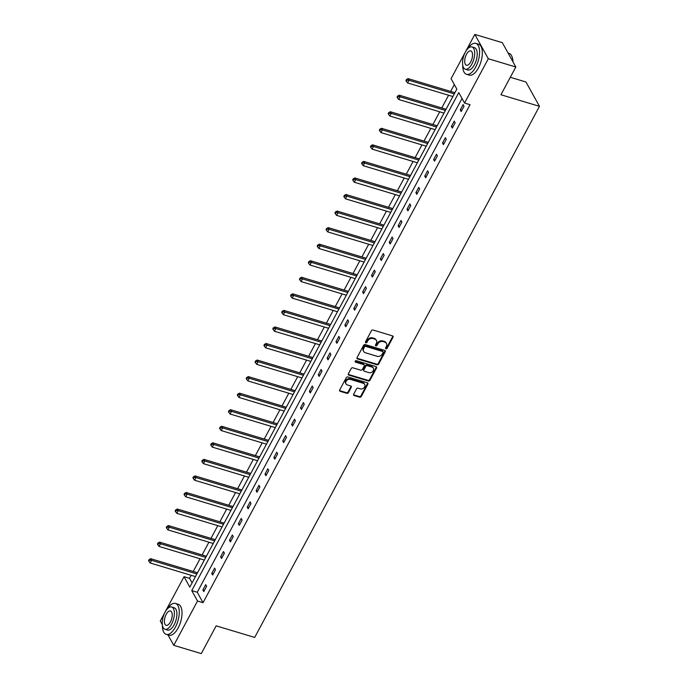 <?xml version="1.0" encoding="UTF-8"?>
<svg xmlns="http://www.w3.org/2000/svg" width="688" height="688" viewBox="0 0 688 688"><rect width="100%" height="100%" fill="white"/><g stroke="black" fill="none" stroke-linecap="round" stroke-linejoin="round"><path stroke-width="1.03" d="M385.959 348.825A0.886 0.722 151 0 0 387.103 348.326L393.037 337.258A1.264 1.032 151 0 0 392.521 335.89L373.077 330.042A1.264 1.032 151 0 0 371.434 330.756L365.5 341.824A0.886 0.722 151 0 0 367.014 342.28L367.779 340.852A4.059 3.302 151 0 1 373.025 338.556L374.642 339.046A4.059 3.302 151 0 1 376.405 340.405A4.059 3.302 151 0 1 376.319 343.415L375.545 344.843A0.886 0.722 151 0 0 377.058 345.299L377.824 343.871A4.059 3.302 151 0 1 383.07 341.575L384.695 342.065A4.059 3.302 151 0 1 386.45 343.432A4.059 3.302 151 0 1 386.364 346.434L385.59 347.87A0.886 0.722 151 0 0 385.959 348.825M385.504 348.137A0.886 0.722 151 0 0 386.742 347.664L392.676 336.595A1.264 1.032 151 0 0 392.814 336.028M365.414 342.091A0.886 0.722 151 0 0 366.644 341.626L367.418 340.19L367.779 340.852M375.459 345.109A0.886 0.722 151 0 0 376.697 344.645L377.463 343.209L377.824 343.871M353.675 394.181A1.264 1.032 151 0 0 354.191 395.548L359.652 397.182A1.264 1.032 151 0 0 361.286 396.469L367.882 384.179A1.264 1.032 151 0 0 367.358 382.812L347.913 376.964A1.264 1.032 151 0 0 346.27 377.686L339.683 389.976A1.264 1.032 151 0 0 340.207 391.343L346.795 393.321A1.264 1.032 151 0 0 348.438 392.607L351.258 387.344A1.264 1.032 151 0 0 350.734 385.977L347.466 384.996A3.388 2.761 151 0 1 345.995 383.852A3.388 2.761 151 0 1 346.718 380.473A3.388 2.761 151 0 1 350.45 379.423L363.255 383.268A3.388 2.761 151 0 1 364.726 384.411A3.388 2.761 151 0 1 363.995 387.791A3.388 2.761 151 0 1 360.263 388.84L358.13 388.204A1.264 1.032 151 0 0 356.496 388.918L353.675 394.181M162.316 624.661L160.287 620.997L184.04 576.699L189.819 587.122L456.841 89.122L451.07 78.699L474.823 34.4L502.335 42.673L515.819 67.003L500.941 94.746L539.461 106.33L254.689 637.432L216.17 625.848L201.292 653.6L173.772 645.327L168.001 634.912M515.819 67.003L488.308 58.729L464.555 103.028L458.776 92.613L191.754 590.605L197.525 601.028L173.772 645.327M462.026 98.47L197.258 592.256L203.029 602.679L470.05 104.688L464.555 103.028M203.029 602.679L197.525 601.028M377.024 364.795A1.264 1.032 151 0 0 378.658 364.072L385.246 351.783A1.264 1.032 151 0 0 384.73 350.416L365.285 344.576A1.264 1.032 151 0 0 363.642 345.29L357.055 357.579A1.264 1.032 151 0 0 357.571 358.947L377.024 364.795L376.654 364.133A1.264 1.032 151 0 0 378.297 363.419L384.884 351.129A1.264 1.032 151 0 0 385.022 350.562M376.568 367.985L369.972 380.275A1.264 1.032 151 0 1 368.338 380.989L348.893 375.141A1.264 1.032 151 0 1 348.369 373.773L351.19 368.519A1.264 1.032 151 0 1 352.824 367.796L360.71 370.17A1.264 1.032 151 0 0 362.352 369.456L364.227 365.964A1.264 1.032 151 0 0 363.703 364.597L355.49 362.129A0.886 0.722 151 0 1 356.272 360.675L376.044 366.618A1.264 1.032 151 0 1 376.568 367.985L376.198 367.323L369.611 379.613L369.972 380.275M474.823 34.4L488.308 58.729M539.461 106.33L525.976 82.001L510.307 77.288M454.312 84.564L450.64 91.418M448.585 95.254L441.765 107.973M439.709 111.809L432.89 124.528M430.834 128.355L424.006 141.083M421.95 144.91L415.131 157.638M413.075 161.465L406.255 174.184M404.2 178.02L397.38 190.739M395.325 194.575L388.505 207.294M386.45 211.13L379.63 223.849M377.574 227.685L370.755 240.404M368.699 244.231L361.879 256.959M359.824 260.786L353.004 273.514M350.949 277.341L344.12 290.061M342.074 293.896L335.245 306.616M333.19 310.451L326.37 323.171M324.315 327.006L317.495 339.726M315.439 343.561L308.62 356.281M306.564 360.116L299.744 372.836M297.689 376.663L290.869 389.391M288.814 393.218L281.994 405.946M279.939 409.773L273.119 422.492M271.063 426.328L264.244 439.047M262.188 442.883L255.36 455.602M253.304 459.438L246.485 472.157M244.429 475.993L237.609 488.712M235.554 492.539L228.734 505.267M226.679 509.094L219.859 521.822M217.804 525.649L210.984 538.369M208.928 542.204L202.109 554.924M200.053 558.759L193.233 571.479M191.178 575.314L189.544 578.35L192.072 582.917M189.544 578.35L184.04 576.699M197.258 592.256L191.754 590.605M202.865 589.951L205.712 584.654L206.624 586.296L203.777 591.603L202.865 589.951L204.405 590.416M211.741 573.405L214.587 568.099L215.499 569.741L212.652 575.048L211.741 573.405L213.28 573.869M220.616 556.85L223.462 551.544L224.374 553.186L221.527 558.493L220.616 556.85L222.155 557.314M229.491 540.295L232.338 534.989L233.249 536.631L230.403 541.938L229.491 540.295L231.039 540.759M238.366 523.74L241.213 518.434L242.124 520.076L239.278 525.383L238.366 523.74L239.914 524.204M247.241 507.185L250.088 501.879L251 503.521L248.153 508.828L247.241 507.185L248.789 507.649M256.117 490.63L258.963 485.324L259.875 486.966L257.028 492.273L256.117 490.63L257.665 491.094M265 474.075L267.838 468.769L268.75 470.42L265.903 475.726L265 474.075L266.54 474.539M273.876 457.529L276.714 452.222L277.625 453.865L274.787 459.171L273.876 457.529L275.415 457.993M282.751 440.974L285.597 435.667L286.5 437.31L283.662 442.616L282.751 440.974L284.29 441.438M291.626 424.419L294.473 419.112L295.384 420.755L292.538 426.061L291.626 424.419L293.165 424.883M300.501 407.864L303.348 402.557L304.259 404.2L301.413 409.506L300.501 407.864L302.041 408.328M309.376 391.309L312.223 386.002L313.135 387.645L310.288 392.951L309.376 391.309L310.924 391.773M318.252 374.754L321.098 369.447L322.01 371.09L319.163 376.396L318.252 374.754L319.8 375.218M327.127 358.199L329.973 352.892L330.885 354.544L328.038 359.841L327.127 358.199L328.675 358.663M336.002 341.644L338.849 336.346L339.76 337.989L336.914 343.295L336.002 341.644L337.55 342.108M344.877 325.097L347.724 319.791L348.635 321.434L345.789 326.74L344.877 325.097L346.425 325.562M353.761 308.542L356.599 303.236L357.511 304.879L354.673 310.185L353.761 308.542L355.3 309.007M362.636 291.987L365.474 286.681L366.386 288.324L363.548 293.63L362.636 291.987L364.176 292.452M371.511 275.432L374.358 270.126L375.27 271.769L372.423 277.075L371.511 275.432L373.051 275.897M380.387 258.877L383.233 253.571L384.145 255.214L381.298 260.52L380.387 258.877L381.926 259.342M389.262 242.322L392.108 237.016L393.02 238.659L390.173 243.965L389.262 242.322L390.801 242.787M398.137 225.767L400.984 220.461L401.895 222.112L399.049 227.418L398.137 225.767L399.685 226.232M407.012 209.221L409.859 203.915L410.77 205.557L407.924 210.863L407.012 209.221L408.56 209.685M415.887 192.666L418.734 187.36L419.646 189.002L416.799 194.308L415.887 192.666L417.435 193.13M424.763 176.111L427.609 170.805L428.521 172.447L425.674 177.753L424.763 176.111L426.311 176.575M433.638 159.556L436.484 154.25L437.396 155.892L434.549 161.198L433.638 159.556L435.186 160.02M442.522 143.001L445.36 137.695L446.271 139.337L443.433 144.643L442.522 143.001L444.061 143.465M451.397 126.446L454.243 121.14L455.146 122.782L452.308 128.088L451.397 126.446L452.936 126.91M460.272 109.891L463.119 104.585L464.03 106.236L461.184 111.542L460.272 109.891L461.811 110.355M386.45 343.432L386.088 342.77A4.059 3.302 151 0 0 384.325 341.403L384.695 342.065M377.463 343.209A4.059 3.302 151 0 1 382.709 340.921L384.325 341.403M376.405 340.405L376.044 339.752A4.059 3.302 151 0 0 374.281 338.384L374.642 339.046M367.418 340.19A4.059 3.302 151 0 1 372.664 337.894L374.281 338.384M356.917 358.147A1.264 1.032 151 0 0 357.21 358.293L376.654 364.133M383.121 352.48A0.886 0.722 151 0 0 382.76 351.516L365.689 346.391A0.886 0.722 151 0 0 364.545 346.89L363.728 348.403A4.059 3.302 151 0 0 363.642 351.405A4.059 3.302 151 0 0 365.397 352.772L377.067 356.281A4.059 3.302 151 0 0 382.313 353.985L383.121 352.48M383.139 351.817L382.777 351.164A0.886 0.722 151 0 0 382.39 350.863L382.76 351.516M363.642 351.405L363.273 350.751A4.059 3.302 151 0 1 363.367 347.741L364.176 346.236A0.886 0.722 151 0 1 365.328 345.729L382.39 350.863M348.231 374.349A1.264 1.032 151 0 0 348.524 374.487L367.968 380.335A1.264 1.032 151 0 0 369.611 379.613M364.253 365.027L363.883 364.365A1.264 1.032 151 0 0 363.333 363.943L355.128 361.475L355.49 362.129M368.897 372.629A3.388 2.761 151 0 0 372.629 371.58A3.388 2.761 151 0 0 373.36 368.2A3.388 2.761 151 0 0 371.881 367.057L367.375 365.706A1.264 1.032 151 0 0 365.732 366.42L363.866 369.912A1.264 1.032 151 0 0 364.391 371.279L368.897 372.629M373.36 368.2L372.991 367.547A3.388 2.761 151 0 0 371.52 366.403L371.881 367.057M363.84 370.849L363.47 370.187A1.264 1.032 151 0 1 363.496 369.25L365.371 365.758A1.264 1.032 151 0 1 367.014 365.044L371.52 366.403M376.198 367.323A1.264 1.032 151 0 0 376.336 366.756M364.726 384.411L364.365 383.758A3.388 2.761 151 0 0 362.886 382.614L363.255 383.268M345.995 383.852L345.625 383.199A3.388 2.761 151 0 1 346.356 379.819A3.388 2.761 151 0 1 350.089 378.77L362.886 382.614M339.545 390.543A1.264 1.032 151 0 0 339.838 390.681L346.434 392.667A1.264 1.032 151 0 0 348.068 391.945L350.889 386.69A1.264 1.032 151 0 0 351.026 386.123M353.537 394.749A1.264 1.032 151 0 0 353.83 394.886L359.282 396.529A1.264 1.032 151 0 0 360.925 395.815L367.512 383.517A1.264 1.032 151 0 0 367.65 382.949M454.957 92.639A1.29 1.049 -29 0 1 454.544 92.596L408.096 78.63L409.007 80.272L407.588 82.93L452.867 96.535M454.286 93.886L409.007 80.272L406.875 80.143L406.513 79.49L405.946 80.548L406.307 81.21L406.875 80.143M407.588 82.93L406.307 81.21M406.513 79.49L408.096 78.63M512.061 56.837A15.755 7.19 106.7 0 1 512.139 57.035A15.755 7.19 106.7 0 1 512.956 61.825M512.827 61.602A16.142 7.362 -73.3 0 0 511.992 56.64A16.142 7.362 -73.3 0 0 509.034 53.372L508.114 53.088M462.706 65.171A16.142 7.362 -73.3 0 0 466.498 74.295A16.142 7.362 -73.3 0 0 475.709 67.054A16.142 7.362 -73.3 0 0 475.795 43.378A16.142 7.362 -73.3 0 0 467.599 48.9M466.498 74.295L469.25 75.121A16.142 7.362 -73.3 0 0 478.461 67.88A16.142 7.362 -73.3 0 0 478.547 44.204L475.795 43.378M471.968 46.947L474.496 47.704A11.627 5.306 106.7 0 1 474.428 64.749A11.627 5.306 106.7 0 1 467.806 69.97L465.269 69.204A11.627 5.306 -73.3 0 0 471.899 63.993A11.627 5.306 -73.3 0 0 471.968 46.947A11.627 5.306 -73.3 0 0 465.337 52.159A11.627 5.306 -73.3 0 0 465.269 69.204M466.507 54.257A7.491 3.414 -73.3 0 0 466.464 65.248A7.491 3.414 -73.3 0 0 470.73 61.886A7.491 3.414 -73.3 0 0 470.773 50.903A7.491 3.414 -73.3 0 0 466.507 54.257M162.402 625.237A16.142 7.362 -73.3 0 0 166.195 634.37A16.142 7.362 -73.3 0 0 175.397 627.129A16.142 7.362 -73.3 0 0 175.492 603.445A16.142 7.362 -73.3 0 0 167.287 608.966M166.195 634.37L168.947 635.196A16.142 7.362 -73.3 0 0 178.149 627.955A16.142 7.362 -73.3 0 0 178.244 604.279L175.492 603.445M171.656 607.014L174.184 607.779A11.627 5.306 106.7 0 1 174.124 624.824A11.627 5.306 106.7 0 1 167.494 630.036L164.965 629.279A11.627 5.306 -73.3 0 0 171.587 624.068A11.627 5.306 -73.3 0 0 171.656 607.014A11.627 5.306 -73.3 0 0 165.034 612.225A11.627 5.306 -73.3 0 0 164.965 629.279M166.195 614.332A7.491 3.414 -73.3 0 0 166.152 625.323A7.491 3.414 -73.3 0 0 170.426 621.961A7.491 3.414 -73.3 0 0 170.469 610.97A7.491 3.414 -73.3 0 0 166.195 614.332M446.082 109.194A1.29 1.049 -29 0 1 445.669 109.143L399.221 95.185L400.132 96.827L398.713 99.485L443.992 113.09M445.411 110.441L400.132 96.827L397.999 96.698L397.638 96.045L397.071 97.103L397.432 97.765L397.999 96.698M398.713 99.485L397.432 97.765M397.638 96.045L399.221 95.185M437.207 125.749A1.29 1.049 -29 0 1 436.794 125.698L390.345 111.74L391.257 113.382L389.838 116.031L435.117 129.645M436.536 126.996L391.257 113.382L389.124 113.253L388.763 112.6L388.195 113.658L388.557 114.32L389.124 113.253M389.838 116.031L388.557 114.32M388.763 112.6L390.345 111.74M428.332 142.304A1.29 1.049 -29 0 1 427.91 142.253L381.47 128.295L382.382 129.937L380.963 132.586L426.242 146.2M427.661 143.551L382.382 129.937L380.249 129.808L379.888 129.155L379.32 130.213L379.681 130.866L380.249 129.808M380.963 132.586L379.681 130.866M379.888 129.155L381.47 128.295M419.456 158.859A1.29 1.049 -29 0 1 419.035 158.808L372.595 144.85L373.507 146.492L372.079 149.141L417.367 162.755M418.786 160.098L373.507 146.492L371.374 146.363L371.013 145.701L370.445 146.768L370.806 147.421L371.374 146.363M372.079 149.141L370.806 147.421M371.013 145.701L372.595 144.85M410.573 175.414A1.29 1.049 -29 0 1 410.16 175.363L363.72 161.396L364.631 163.047L363.204 165.696L408.483 179.31M409.91 176.653L364.631 163.047L362.499 162.918L362.137 162.256L361.561 163.323L361.931 163.976L362.499 162.918M363.204 165.696L361.931 163.976M362.137 162.256L363.72 161.396M401.697 191.961A1.29 1.049 -29 0 1 401.285 191.918L354.845 177.951L355.756 179.594L354.329 182.251L399.608 195.865M401.035 193.208L355.756 179.594L353.623 179.473L353.254 178.811L352.686 179.878L353.056 180.531L353.623 179.473M354.329 182.251L353.056 180.531M353.254 178.811L354.845 177.951M392.822 208.516A1.29 1.049 -29 0 1 392.409 208.473L345.969 194.506L346.881 196.149L345.453 198.806L390.732 212.42M392.16 209.763L346.881 196.149L344.748 196.02L344.378 195.366L343.811 196.424L344.181 197.086L344.748 196.02M345.453 198.806L344.181 197.086M344.378 195.366L345.969 194.506M383.947 225.071A1.29 1.049 -29 0 1 383.534 225.019L337.086 211.061L337.997 212.704L336.578 215.361L381.857 228.966M383.285 226.318L337.997 212.704L335.873 212.575L335.503 211.921L334.936 212.979L335.297 213.641L335.873 212.575M336.578 215.361L335.297 213.641M335.503 211.921L337.086 211.061M375.072 241.626A1.29 1.049 -29 0 1 374.659 241.574L328.21 227.616L329.122 229.259L327.703 231.908L372.982 245.521M374.401 242.873L329.122 229.259L326.998 229.13L326.628 228.476L326.06 229.534L326.422 230.196L326.998 229.13M327.703 231.908L326.422 230.196M326.628 228.476L328.21 227.616M366.197 258.181A1.29 1.049 -29 0 1 365.784 258.129L319.335 244.171L320.247 245.814L318.828 248.463L364.107 262.076M365.526 259.428L320.247 245.814L318.114 245.685L317.753 245.031L317.185 246.089L317.546 246.743L318.114 245.685M318.828 248.463L317.546 246.743M317.753 245.031L319.335 244.171M357.321 274.736A1.29 1.049 -29 0 1 356.909 274.684L310.46 260.726L311.372 262.369L309.953 265.018L355.232 278.631M356.651 275.983L311.372 262.369L309.239 262.24L308.878 261.578L308.31 262.644L308.671 263.298L309.239 262.24M309.953 265.018L308.671 263.298M308.878 261.578L310.46 260.726M348.446 291.291A1.29 1.049 -29 0 1 348.033 291.239L301.585 277.273L302.496 278.924L301.077 281.573L346.356 295.186M347.775 292.529L302.496 278.924L300.364 278.795L300.002 278.133L299.435 279.199L299.796 279.853L300.364 278.795M301.077 281.573L299.796 279.853M300.002 278.133L301.585 277.273M339.571 307.837A1.29 1.049 -29 0 1 339.15 307.794L292.71 293.828L293.621 295.47L292.202 298.128L337.481 311.741M338.9 309.084L293.621 295.47L291.488 295.35L291.127 294.688L290.56 295.754L290.921 296.408L291.488 295.35M292.202 298.128L290.921 296.408M291.127 294.688L292.71 293.828M330.696 324.392A1.29 1.049 -29 0 1 330.274 324.349L283.834 310.383L284.746 312.025L283.318 314.683L328.606 328.296M330.025 325.639L284.746 312.025L282.613 311.905L282.252 311.243L281.676 312.3L282.046 312.963L282.613 311.905M283.318 314.683L282.046 312.963M282.252 311.243L283.834 310.383M321.812 340.947A1.29 1.049 -29 0 1 321.399 340.904L274.959 326.938L275.871 328.58L274.443 331.238L319.722 344.843M321.15 342.194L275.871 328.58L273.738 328.451L273.377 327.798L272.801 328.855L273.17 329.518L273.738 328.451M274.443 331.238L273.17 329.518M273.377 327.798L274.959 326.938M312.937 357.502A1.29 1.049 -29 0 1 312.524 357.45L266.084 343.493L266.996 345.135L265.568 347.793L310.847 361.398M312.275 358.749L266.996 345.135L264.863 345.006L264.493 344.353L263.925 345.41L264.295 346.073L264.863 345.006M265.568 347.793L264.295 346.073M264.493 344.353L266.084 343.493M304.062 374.057A1.29 1.049 -29 0 1 303.649 374.005L257.209 360.048L258.112 361.69L256.693 364.339L301.972 377.953M303.399 375.304L258.112 361.69L255.988 361.561L255.618 360.908L255.05 361.965L255.42 362.619L255.988 361.561M256.693 364.339L255.42 362.619M255.618 360.908L257.209 360.048M295.186 390.612A1.29 1.049 -29 0 1 294.774 390.56L248.325 376.603L249.237 378.245L247.818 380.894L293.097 394.508M294.524 391.859L249.237 378.245L247.112 378.116L246.743 377.463L246.175 378.52L246.536 379.174L247.112 378.116M247.818 380.894L246.536 379.174M246.743 377.463L248.325 376.603M286.311 407.167A1.29 1.049 -29 0 1 285.898 407.115L239.45 393.158L240.361 394.8L238.942 397.449L284.221 411.063M285.64 408.405L240.361 394.8L238.237 394.671L237.867 394.009L237.3 395.075L237.661 395.729L238.237 394.671M238.942 397.449L237.661 395.729M237.867 394.009L239.45 393.158M277.436 423.722A1.29 1.049 -29 0 1 277.023 423.67L230.575 409.704L231.486 411.355L230.067 414.004L275.346 427.618M276.765 424.96L231.486 411.355L229.353 411.226L228.992 410.564L228.425 411.63L228.786 412.284L229.353 411.226M230.067 414.004L228.786 412.284M228.992 410.564L230.575 409.704M268.561 440.268A1.29 1.049 -29 0 1 268.148 440.225L221.699 426.259L222.611 427.902L221.192 430.559L266.471 444.173M267.89 441.515L222.611 427.902L220.478 427.781L220.117 427.119L219.549 428.185L219.911 428.839L220.478 427.781M221.192 430.559L219.911 428.839M220.117 427.119L221.699 426.259M259.686 456.823A1.29 1.049 -29 0 1 259.264 456.78L212.824 442.814L213.736 444.457L212.317 447.114L257.596 460.728M259.015 458.07L213.736 444.457L211.603 444.328L211.242 443.674L210.674 444.732L211.035 445.394L211.603 444.328M212.317 447.114L211.035 445.394M211.242 443.674L212.824 442.814M250.81 473.378A1.29 1.049 -29 0 1 250.389 473.327L203.949 459.369L204.861 461.012L203.433 463.669L248.721 477.274M250.14 474.625L204.861 461.012L202.728 460.883L202.367 460.229L201.799 461.287L202.16 461.949L202.728 460.883M203.433 463.669L202.16 461.949M202.367 460.229L203.949 459.369M241.935 489.933A1.29 1.049 -29 0 1 241.514 489.882L195.074 475.924L195.985 477.567L194.558 480.215L239.837 493.829M241.264 491.18L195.985 477.567L193.853 477.438L193.491 476.784L192.915 477.842L193.285 478.504L193.853 477.438M194.558 480.215L193.285 478.504M193.491 476.784L195.074 475.924M233.051 506.488A1.29 1.049 -29 0 1 232.639 506.437L186.199 492.479L187.11 494.122L185.683 496.77L230.962 510.384M232.389 507.735L187.11 494.122L184.977 493.993L184.616 493.339L184.04 494.397L184.41 495.05L184.977 493.993M185.683 496.77L184.41 495.05M184.616 493.339L186.199 492.479M224.176 523.043A1.29 1.049 -29 0 1 223.763 522.992L177.323 509.034L178.235 510.677L176.807 513.325L222.086 526.939M223.514 524.29L178.235 510.677L176.102 510.548L175.732 509.885L175.165 510.952L175.535 511.605L176.102 510.548M176.807 513.325L175.535 511.605M175.732 509.885L177.323 509.034M215.301 539.598A1.29 1.049 -29 0 1 214.888 539.547L168.44 525.58L169.351 527.232L167.932 529.88L213.211 543.494M214.639 540.837L169.351 527.232L167.227 527.103L166.857 526.44L166.29 527.507L166.659 528.16L167.227 527.103M167.932 529.88L166.659 528.16M166.857 526.44L168.44 525.58M206.426 556.145A1.29 1.049 -29 0 1 206.013 556.102L159.564 542.135L160.476 543.778L159.057 546.435L204.336 560.049M205.755 557.392L160.476 543.778L158.352 543.658L157.982 542.995L157.414 544.062L157.776 544.715L158.352 543.658M159.057 546.435L157.776 544.715M157.982 542.995L159.564 542.135M197.551 572.7A1.29 1.049 -29 0 1 197.138 572.657L150.689 558.69L151.601 560.333L150.182 562.99L195.461 576.604M196.88 573.947L151.601 560.333L149.468 560.204L149.107 559.55L148.539 560.608L148.9 561.27L149.468 560.204M150.182 562.99L148.9 561.27M149.107 559.55L150.689 558.69M386.742 347.664L387.103 348.326M366.644 341.626L367.014 342.28M376.697 344.645L377.058 345.299M382.709 340.921L383.07 341.575M372.664 337.894L373.025 338.556M392.676 336.595L393.037 337.258M357.21 358.293L357.571 358.947M384.884 351.129L385.246 351.783M378.297 363.419L378.658 364.072M365.328 345.729L365.689 346.391M364.176 346.236L364.545 346.89M363.367 347.741L363.728 348.403M367.968 380.335L368.338 380.989M348.524 374.487L348.893 375.141M363.333 363.943L363.703 364.597M367.014 365.044L367.375 365.706M365.371 365.758L365.732 366.42M363.496 369.25L363.866 369.912M350.089 378.77L350.45 379.423M350.889 386.69L351.258 387.344M348.068 391.945L348.438 392.607M346.434 392.667L346.795 393.321M339.838 390.681L340.207 391.343M367.512 383.517L367.882 384.179M360.925 395.815L361.286 396.469M359.282 396.529L359.652 397.182M353.83 394.886L354.191 395.548"/></g></svg>
